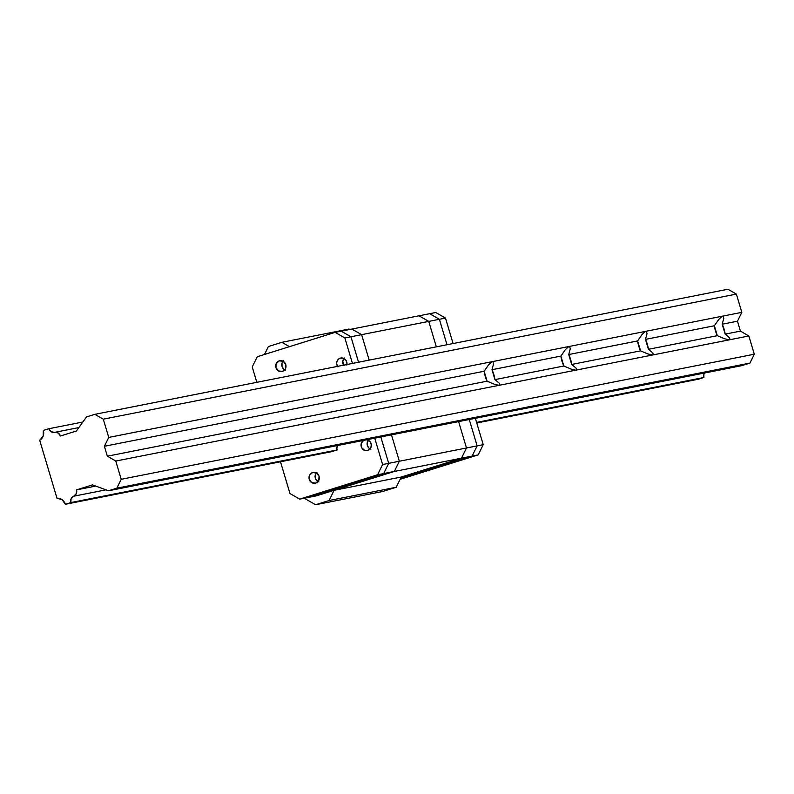 <?xml version="1.0" encoding="UTF-8"?>
<svg xmlns="http://www.w3.org/2000/svg" width="794" height="794" viewBox="0 0 794 794"><rect width="100%" height="100%" fill="white"/><g stroke="black" fill="none" stroke-linecap="round" stroke-linejoin="round"><path stroke-width="1.19" d="M729.696 339.822A12.386 4.377 -107.4 0 1 729.269 339.852L724.555 338.75L717.319 335.683A12.386 4.377 -107.4 0 1 714.362 325.768L718.778 319.396L722.222 316.22A12.386 4.377 -107.4 0 1 722.451 316.131A12.386 4.377 -107.4 0 1 722.619 316.091L722.619 316.091A12.386 4.377 -107.4 0 1 723.036 316.062L741.814 312.35L736.375 294.098L103.289 419.172L108.738 437.425L104.381 446.278L484.151 371.255L488.568 364.873L492.012 361.707A12.386 4.377 -107.4 0 1 492.24 361.607A12.386 4.377 -107.4 0 1 492.409 361.568L492.409 361.568A12.386 4.377 -107.4 0 1 492.826 361.538L493.56 363.89L491.992 369.706L560.892 356.089L565.308 349.717L568.752 346.541A12.386 4.377 -107.4 0 1 568.98 346.452A12.386 4.377 -107.4 0 1 569.139 346.412L569.139 346.412A12.386 4.377 -107.4 0 1 569.566 346.382L570.3 348.725L568.732 354.541L637.622 340.934L642.038 334.552L645.492 331.386A12.386 4.377 -107.4 0 1 645.721 331.287A12.386 4.377 -107.4 0 1 645.879 331.247L645.879 331.247A12.386 4.377 -107.4 0 1 646.306 331.217L647.041 333.569L645.472 339.385L714.362 325.768L718.778 319.396L722.222 316.22L646.306 331.217L722.222 316.22A12.386 4.377 -107.4 0 1 722.619 316.091A12.386 4.377 -107.4 0 1 723.036 316.062L723.771 318.404L722.203 324.22L725.16 334.135L740.425 331.118L737.467 321.203L722.203 324.22L737.467 321.203L741.814 312.35L736.375 294.098L727.939 289.244L736.375 294.098L103.289 419.172L94.853 414.319L727.939 289.244L94.853 414.319L86.496 416.939L94.853 414.319L103.289 419.172L108.738 437.425L492.012 361.707L108.738 437.425L104.381 446.278L107.339 456.193L487.109 381.17A12.386 4.377 -107.4 0 1 484.151 371.255L488.568 364.873L492.012 361.707A12.386 4.377 -107.4 0 1 492.409 361.568A12.386 4.377 -107.4 0 1 492.826 361.538L568.752 346.541L492.826 361.538L493.56 363.89L491.992 369.706L494.95 379.621L563.839 366.004A12.386 4.377 -107.4 0 1 560.892 356.089L565.308 349.717L568.752 346.541A12.386 4.377 -107.4 0 1 569.139 346.412A12.386 4.377 -107.4 0 1 569.566 346.382L645.492 331.386L569.566 346.382L570.3 348.725L568.732 354.541L571.69 364.456L640.579 350.849A12.386 4.377 -107.4 0 1 637.622 340.934L642.038 334.552L645.492 331.386A12.386 4.377 -107.4 0 1 645.879 331.247A12.386 4.377 -107.4 0 1 646.306 331.217L647.041 333.569L645.472 339.385L648.42 349.3L717.319 335.683L714.362 325.768L645.472 339.385A12.386 4.377 -107.4 0 1 648.42 349.3L652.807 352.923L653.343 354.849L729.269 339.852L724.555 338.75L717.319 335.683L648.42 349.3L652.807 352.923L653.343 354.849A12.386 4.377 -107.4 0 1 652.956 354.978A12.386 4.377 -107.4 0 1 652.529 355.007L647.815 353.906L640.579 350.849L637.622 340.934L568.732 354.541A12.386 4.377 -107.4 0 1 571.69 364.456L576.067 368.079L576.603 370.004L652.529 355.007L647.815 353.906L640.579 350.849L571.69 364.456L576.067 368.079L576.603 370.004A12.386 4.377 -107.4 0 1 576.216 370.143A12.386 4.377 -107.4 0 1 575.799 370.173L571.075 369.071L563.839 366.004L560.892 356.089L491.992 369.706A12.386 4.377 -107.4 0 1 494.95 379.621L499.337 383.244L499.873 385.169L575.799 370.173L571.075 369.071L563.839 366.004L494.95 379.621L499.337 383.244L499.873 385.169A12.386 4.377 -107.4 0 1 499.476 385.298A12.386 4.377 -107.4 0 1 499.059 385.328L494.334 384.227L487.109 381.17L484.151 371.255L104.381 446.278L107.339 456.193L115.775 461.056L121.214 479.298L754.3 354.223L748.861 335.981L740.425 331.118L725.16 334.135L729.547 337.758L730.083 339.683L748.861 335.981L730.083 339.683A12.386 4.377 -107.4 0 1 729.696 339.822A12.386 4.377 -107.4 0 1 729.269 339.852L653.343 354.849A12.386 4.377 -107.4 0 1 653.115 354.938A12.386 4.377 -107.4 0 1 652.956 354.978A12.386 4.377 -107.4 0 1 652.529 355.007L576.603 370.004A12.386 4.377 -107.4 0 1 576.384 370.103A12.386 4.377 -107.4 0 1 576.216 370.143A12.386 4.377 -107.4 0 1 575.799 370.173L499.873 385.169A12.386 4.377 -107.4 0 1 499.644 385.259A12.386 4.377 -107.4 0 1 499.476 385.298A12.386 4.377 -107.4 0 1 499.059 385.328L115.775 461.056L107.339 456.193L487.109 381.17L494.334 384.227L499.059 385.328L115.775 461.056L121.214 479.298L754.3 354.223L748.861 335.981L740.425 331.118L737.467 321.203L741.814 312.35L723.036 316.062L723.771 318.404L722.203 324.22A12.386 4.377 -107.4 0 1 725.16 334.135L729.547 337.758L730.083 339.683A12.386 4.377 -107.4 0 1 729.855 339.782A12.386 4.377 -107.4 0 1 729.696 339.822M76.422 430.993L86.496 416.939L76.422 430.993L60.443 435.985L76.422 430.993M54.637 432.353A5.221 4.883 78.8 0 1 60.443 435.985L58.18 432.978L54.637 432.353A5.221 4.883 78.8 0 1 48.841 428.72L82.864 422.001L48.841 428.72L43.342 430.447L48.841 428.72L51.094 431.738L54.637 432.353M54.766 432.333L78.874 427.569L54.895 432.303M43.342 430.447A8.466 7.92 78.8 0 1 39.7 440.263L56.979 498.225L39.7 440.263L43.174 436.085L43.342 430.447M65.356 504.279L331.584 451.677L65.356 504.279L70.855 502.562L65.356 504.279A8.466 7.92 78.8 0 0 56.979 498.225L62.14 499.694L65.356 504.279M704.526 373.021A5.221 4.883 -101.2 0 0 703.931 377.487L698.432 379.204L476.767 422.994L698.432 379.204L703.931 377.487L476.589 422.398L703.931 377.487L703.851 374.599L704.625 372.872M337.778 445.345L336.854 448.034L337.083 449.96L70.855 502.562A5.221 4.883 78.8 0 1 73.683 496.22L105.979 489.838L73.683 496.22L76.274 493.679L76.512 489.888A5.221 4.883 78.8 0 1 73.683 496.22L71.083 498.771L70.855 502.562L337.083 449.96L331.584 451.677L337.083 449.96A5.221 4.883 78.8 0 1 337.678 445.494M95.746 486.087L76.512 489.888L95.746 486.087M92.481 484.886L76.512 489.888L92.481 484.886L108.51 490.771L92.481 484.886M741.596 365.697L108.51 490.771L741.596 365.697L749.953 363.086L116.867 488.151L108.51 490.771L116.867 488.151L121.214 479.298L116.867 488.151L749.953 363.086L754.3 354.223L749.953 363.086L741.596 365.697M436.343 346.859L428.75 321.401L361.607 334.661L369.2 360.119L361.607 334.661L351.871 329.063L419.024 315.794L428.75 321.401L419.024 315.794L428.75 321.401L361.607 334.661L351.871 329.063L429.673 313.69L439.4 319.297L446.992 344.755L439.4 319.297L428.75 321.401L436.343 346.859L428.75 321.401L419.024 315.794L429.673 313.69L439.4 319.297L446.992 344.755L439.4 319.297L429.673 313.69L439.4 319.297L445.494 318.086L453.076 343.554L445.494 318.086L428.75 321.401L436.343 346.859M268.392 346.531L281.91 342.303L349.062 329.044L281.91 342.303L268.392 346.531L264.491 354.471L268.392 346.531M305.829 499.148L305.482 497.997L305.829 499.148L315.555 504.756L382.708 491.486L396.226 487.258L329.083 500.518L315.555 504.756L329.083 500.518L334.095 490.305L401.238 477.035L461.473 458.188L394.32 471.457L334.095 490.305L394.32 471.457L399.342 461.235L466.485 447.975L458.624 421.604L391.482 434.864L399.342 461.235L391.482 434.864L458.624 421.604L466.485 447.975L458.624 421.604L469.274 419.5L477.134 445.871L472.122 456.084L400.533 478.494L472.122 456.084L461.473 458.188L466.485 447.975L461.473 458.188L394.32 471.457L399.342 461.235L466.485 447.975L461.473 458.188L401.238 477.035L461.473 458.188L466.485 447.975L458.624 421.604L469.274 419.5L477.134 445.871L466.485 447.975L477.134 445.871L472.122 456.084L400.533 478.494L472.122 456.084L477.134 445.871L472.122 456.084L478.206 454.883L400.325 479.258L478.206 454.883L461.473 458.188L401.238 477.035L334.095 490.305L329.083 500.518L396.226 487.258L401.238 477.035L396.226 487.258L382.708 491.486L315.555 504.756L305.829 499.148M289.473 346.66L281.91 342.303L289.473 346.66M349.807 329.47L349.062 329.044L349.807 329.47M435.757 312.489L445.494 318.086L435.757 312.489L429.673 313.69L435.757 312.489M475.358 418.299L483.228 444.66L478.206 454.883L483.228 444.66L477.134 445.871L483.228 444.66L475.358 418.299L469.274 419.5L477.134 445.871L469.274 419.5L475.358 418.299M284.758 369.845A5.508 5.151 78.8 0 1 283.051 361.22A5.508 5.151 -101.2 0 0 284.758 369.845M318.057 481.541A5.508 5.151 78.8 0 1 316.349 472.916A5.508 5.151 -101.2 0 0 318.057 481.541M370.083 448.888A5.508 5.151 78.8 0 1 368.376 440.263A5.508 5.151 -101.2 0 0 370.083 448.888M343.623 365.171A5.508 5.151 78.8 0 1 344.01 358.521A5.508 5.151 -101.2 0 0 343.623 365.171M305.789 497.937L383.671 473.561L388.693 463.339L380.832 436.968L391.482 434.864L374.738 438.179L380.832 436.968L388.693 463.339L380.832 436.968L388.693 463.339L399.342 461.235L391.482 434.864L399.342 461.235L388.693 463.339L383.671 473.561L388.693 463.339L382.599 464.54L374.738 438.179L382.599 464.54L388.693 463.339L383.671 473.561L394.32 471.457L399.342 461.235L394.32 471.457L383.671 473.561L377.587 474.762L382.599 464.54L377.587 474.762L383.671 473.561L305.789 497.937L383.671 473.561L305.789 497.937L316.439 495.833L394.32 471.457L316.439 495.833L305.789 497.937L299.705 499.138L377.587 474.762L299.705 499.138L305.789 497.937M358.551 362.223L350.958 336.765L341.222 331.167L351.871 329.063L361.607 334.661L351.871 329.063L335.137 332.368L257.256 356.744L252.234 366.957L256.819 382.321L252.234 366.957L257.256 356.744L335.137 332.368L341.222 331.167L350.958 336.765L341.222 331.167L350.958 336.765L361.607 334.661L344.874 337.966L335.137 332.368L344.874 337.966L350.958 336.765L358.551 362.223M285.522 370.173L283.736 369.141L282.029 366.471L281.989 363.275L283.617 360.645L281.989 363.275L282.029 366.471L283.736 369.141L285.522 370.173M370.848 449.215L369.061 448.183L367.354 445.513L367.314 442.327L368.942 439.687L367.314 442.327L367.354 445.513L369.061 448.183L370.848 449.215M343.961 365.667L342.76 361.627L344.566 357.945L342.76 361.627L343.961 365.667M318.821 481.869L316.31 480.072L315.327 478.167L315.287 474.981L316.915 472.351L315.287 474.981L315.327 478.167L316.31 480.072L318.821 481.869M369.2 360.119L361.607 334.661L369.2 360.119M315.734 483.109A5.508 5.151 78.8 0 1 309.174 479.1A5.508 5.151 78.8 0 1 312.588 472.559L316.528 473.016L319.079 476.291L318.751 480.469L315.734 483.109L311.794 482.653L309.243 479.368L309.571 475.189L312.588 472.559A5.508 5.151 78.8 0 1 319.148 476.559A5.508 5.151 78.8 0 1 315.734 483.109M366.62 439.717L370.123 441.732L371.314 444.7L370.778 447.816L367.761 450.446A5.508 5.151 78.8 0 1 363.543 440.382M337.529 366.381A5.508 5.151 78.8 0 1 340.249 358.154L343.246 358.193L345.757 359.99L346.948 362.947L346.779 365.081M282.436 371.403A5.508 5.151 78.8 0 1 275.875 367.404A5.508 5.151 78.8 0 1 279.289 360.853L283.23 361.31L285.78 364.595L285.453 368.773L282.436 371.403L278.496 370.947L275.945 367.672L276.272 363.493L279.289 360.853A5.508 5.151 78.8 0 1 285.85 364.863A5.508 5.151 78.8 0 1 282.436 371.403M280.5 461.771L289.969 493.531L299.705 499.138L289.969 493.531L280.5 461.771M352.457 363.424L344.874 337.966L352.457 363.424M366.808 439.737A5.508 5.151 78.8 0 1 367.761 450.446L364.764 450.416L361.667 447.717L361.22 443.528L363.682 440.303M337.877 366.868L336.686 363.91L336.854 361.776L338.482 359.146L340.249 358.154A5.508 5.151 78.8 0 1 346.899 364.525"/></g></svg>
